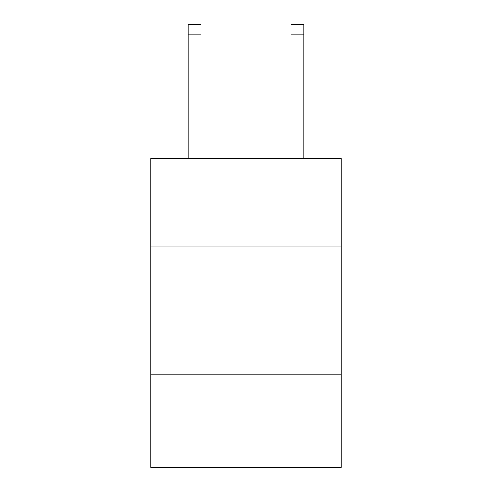 <?xml version="1.0" encoding="UTF-8"?>
<svg xmlns="http://www.w3.org/2000/svg" width="492" height="492" viewBox="0 0 492 492"><rect width="100%" height="100%" fill="white"/><g stroke="black" fill="none" stroke-linecap="round" stroke-linejoin="round"><path stroke-width="0.74" d="M150.767 246.049L341.233 246.049L341.233 158.541L150.767 158.541L150.767 467.4L341.233 467.4L341.233 374.744L150.767 374.744M341.233 374.744L341.233 246.049M200.957 158.541L200.957 34.895L188.092 34.895L188.092 24.6L200.957 24.6L200.957 34.895M188.092 158.541L188.092 34.895M303.908 158.541L303.908 24.6L291.043 24.6L291.043 158.541M291.043 34.895L303.908 34.895"/></g></svg>
